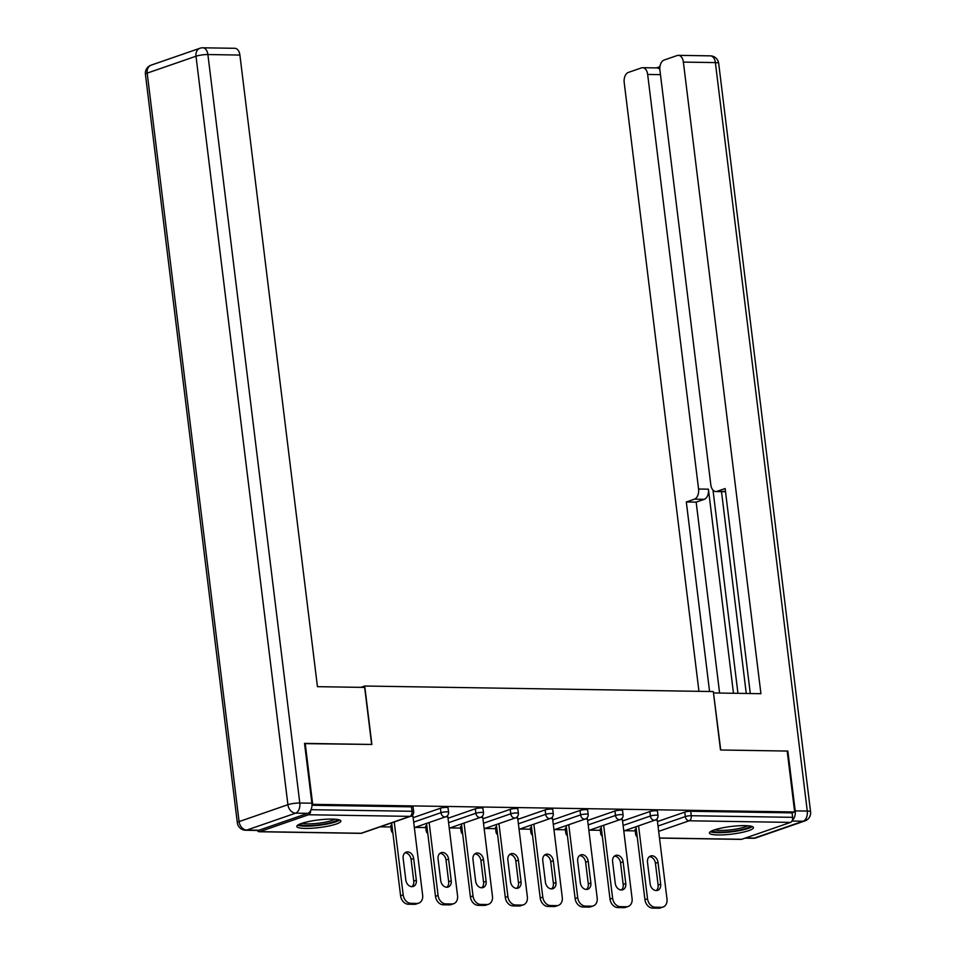 <?xml version="1.0" encoding="UTF-8"?>
<svg xmlns="http://www.w3.org/2000/svg" width="956" height="956" viewBox="0 0 956 956"><rect width="100%" height="100%" fill="white"/><g stroke="black" fill="none" stroke-linecap="round" stroke-linejoin="round"><path stroke-width="1.43" d="M305.382 828.41A22.203 3.824 173 0 0 328.78 826.008A22.203 3.824 173 0 0 340.874 821.049A22.203 3.824 173 0 0 332.294 819.089A22.203 3.824 173 0 0 308.908 821.491A22.203 3.824 173 0 0 296.814 826.462A22.203 3.824 173 0 0 305.382 828.41M717.992 834.958A22.203 3.824 173 0 0 741.39 832.557A22.203 3.824 173 0 0 753.483 827.585A22.203 3.824 173 0 0 744.903 825.637A22.203 3.824 173 0 0 721.517 828.039A22.203 3.824 173 0 0 709.412 832.999A22.203 3.824 173 0 0 717.992 834.958M380.177 826.821L390.885 826.988M415.083 827.382L425.79 827.549M449.989 827.932L460.696 828.099M484.895 828.482L495.602 828.649M519.801 829.043L530.508 829.211M554.707 829.593L565.414 829.76M589.613 830.143L600.32 830.31M624.519 830.704L635.226 830.872M304.558 743.625L371.884 744.461L364.714 686.026L360.878 687.352M364.714 686.026L713.319 691.558L720.501 749.994L787.182 751.046L794.663 811.979L792.07 812.875L690.71 811.274L691.26 815.719L792.62 817.332L792.07 812.875M792.62 817.332A4.266 2.641 90.9 0 1 790.54 822.399L741.725 839.296A4.266 2.641 90.9 0 1 741.139 839.392L659.509 838.089M305.203 743.398L312.684 804.331L794.663 811.979M257.307 830.429A4.266 2.641 -89.1 0 0 259.172 831.744A4.266 2.641 -89.1 0 0 259.745 831.648L308.573 814.751A4.266 2.641 -89.1 0 0 310.7 810.485M311.979 804.582L312.684 804.331M655.386 820.009L657.322 820.356M311.979 805.263L411.462 806.84A4.266 0.741 -7 0 1 413.112 807.211L413.661 811.668A4.266 0.741 -7 0 0 412.012 811.286L411.462 806.84M635.943 829.007L636.493 833.465A4.266 0.741 -7 0 0 635.609 834.038L635.059 829.581A4.266 0.741 -7 0 1 635.943 829.007L636.242 828.9M657.477 821.562L684.771 812.11A4.266 0.741 -7 0 1 690.71 811.274M391.601 825.136L392.151 829.581A4.266 0.741 -7 0 0 391.267 830.155L390.717 825.709A4.266 0.741 -7 0 1 391.601 825.136L391.9 825.028M413.123 817.679L440.429 808.238A4.266 0.741 -7 0 1 446.368 807.39A4.266 0.741 -7 0 1 448.017 807.772L448.567 812.218A4.266 0.741 -7 0 0 446.918 811.847A4.266 0.741 173 0 0 440.967 812.684L440.429 808.238M426.507 825.685L427.057 830.143A4.266 0.741 -7 0 0 426.173 830.716L425.623 826.259A4.266 0.741 -7 0 1 426.507 825.685L426.806 825.578M448.029 818.24L475.335 808.788A4.266 0.741 -7 0 1 481.274 807.951A4.266 0.741 -7 0 1 482.923 808.322L483.473 812.779A4.266 0.741 -7 0 0 481.824 812.397A4.266 0.741 173 0 0 475.873 813.245L475.335 808.788M461.413 826.235L461.963 830.692A4.266 0.741 -7 0 0 461.079 831.266L460.529 826.809A4.266 0.741 -7 0 1 461.413 826.235L461.712 826.139M482.935 818.79L510.241 809.338A4.266 0.741 -7 0 1 516.18 808.501A4.266 0.741 -7 0 1 517.829 808.872L518.379 813.329A4.266 0.741 -7 0 0 516.73 812.947A4.266 0.741 173 0 0 510.779 813.795L510.241 809.338M496.319 826.797L496.869 831.242A4.266 0.741 -7 0 0 495.985 831.816L495.435 827.37A4.266 0.741 -7 0 1 496.319 826.797L496.618 826.689M517.853 819.34L545.147 809.899A4.266 0.741 -7 0 1 551.086 809.051A4.266 0.741 -7 0 1 552.735 809.433L553.285 813.879A4.266 0.741 -7 0 0 551.636 813.508A4.266 0.741 173 0 0 545.685 814.345L545.147 809.899M531.225 827.346L531.775 831.804A4.266 0.741 -7 0 0 530.891 832.377L530.341 827.92A4.266 0.741 -7 0 1 531.225 827.346L531.524 827.239M552.759 819.901L580.053 810.449A4.266 0.741 -7 0 1 585.992 809.613A4.266 0.741 -7 0 1 587.641 809.983L588.191 814.44A4.266 0.741 -7 0 0 586.542 814.058A4.266 0.741 173 0 0 580.591 814.906L580.053 810.449M566.131 827.896L566.681 832.353A4.266 0.741 -7 0 0 565.797 832.927L565.247 828.47A4.266 0.741 -7 0 1 566.131 827.896L566.43 827.8M587.665 820.451L614.959 810.999A4.266 0.741 -7 0 1 620.898 810.162A4.266 0.741 -7 0 1 622.547 810.533L623.097 814.99A4.266 0.741 -7 0 0 621.448 814.608A4.266 0.741 173 0 0 615.497 815.456L614.959 810.999M601.037 828.458L601.587 832.903A4.266 0.741 -7 0 0 600.703 833.477L600.153 829.031A4.266 0.741 -7 0 1 601.037 828.458L601.336 828.35M622.571 821.001L649.865 811.56A4.266 0.741 -7 0 1 655.804 810.712A4.266 0.741 -7 0 1 657.453 811.094L658.003 815.54A4.266 0.741 -7 0 0 656.354 815.169A4.266 0.741 173 0 0 650.403 816.006L649.865 811.56M622.416 819.794L620.48 819.459M587.51 819.244L585.574 818.91M552.604 818.695L550.668 818.348M517.698 818.133L515.762 817.798M482.792 817.583L480.856 817.249M447.886 817.033L445.95 816.687M412.98 816.472L411.044 816.137M661.301 907.304L655.254 907.208L652.673 908.104L658.708 908.2L661.301 907.304A8.532 6.549 70.9 0 0 663.07 907.029A8.532 6.549 70.9 0 0 666.989 899.058L657.286 820.045M652.673 908.104A8.532 6.549 -109.1 0 1 644.93 899.656L647.523 898.76L638.572 825.841M647.523 898.76A8.532 6.549 70.9 0 0 655.254 907.208M658.027 862.408A6.692 5.127 70.9 0 0 650.57 856.002A6.692 5.127 70.9 0 0 647.499 862.24L650.164 883.942A6.692 5.127 70.9 0 0 657.62 890.347A6.692 5.127 70.9 0 0 660.692 884.109L658.027 862.408L655.434 863.304A6.692 5.127 70.9 0 0 649.363 856.672M663.07 907.029L660.477 907.925A8.532 6.549 -109.1 0 1 658.708 908.2M644.93 899.656L635.979 826.737M656.246 890.562A6.692 5.127 70.9 0 0 658.098 885.005L655.434 863.304M626.395 906.754L620.348 906.658L617.767 907.555L623.802 907.65L626.395 906.754A8.532 6.549 70.9 0 0 628.164 906.467A8.532 6.549 70.9 0 0 632.083 898.509L622.38 819.483M617.767 907.555A8.532 6.549 -109.1 0 1 610.024 899.094L612.617 898.198L603.666 825.291M612.617 898.198A8.532 6.549 70.9 0 0 620.348 906.658M623.121 861.846A6.692 5.127 70.9 0 0 615.664 855.441A6.692 5.127 70.9 0 0 612.593 861.679L615.258 883.392A6.692 5.127 70.9 0 0 622.715 889.785A6.692 5.127 70.9 0 0 625.786 883.547L623.121 861.846L620.528 862.742A6.692 5.127 70.9 0 0 614.457 856.122M628.164 906.467L625.571 907.364A8.532 6.549 -109.1 0 1 623.802 907.65M610.024 899.094L601.073 826.175M621.34 890.012A6.692 5.127 70.9 0 0 623.192 884.443L620.528 862.742M591.489 906.192L585.442 906.097L582.861 906.993L588.896 907.089L591.489 906.192A8.532 6.549 70.9 0 0 593.258 905.918A8.532 6.549 70.9 0 0 597.177 897.959L587.474 818.933M582.861 906.993A8.532 6.549 -109.1 0 1 575.118 898.544L577.711 897.648L568.76 824.729M577.711 897.648A8.532 6.549 70.9 0 0 585.442 906.097M588.203 861.296A6.692 5.127 70.9 0 0 580.758 854.891A6.692 5.127 70.9 0 0 577.687 861.129L580.352 882.83A6.692 5.127 70.9 0 0 587.797 889.235A6.692 5.127 70.9 0 0 590.868 882.997L588.203 861.296L585.622 862.192A6.692 5.127 70.9 0 0 579.551 855.572M593.258 905.918L590.665 906.814A8.532 6.549 -109.1 0 1 588.896 907.089M575.118 898.544L566.167 825.625M586.434 889.45A6.692 5.127 70.9 0 0 588.287 883.894L585.622 862.192M556.583 905.643L550.537 905.547L547.955 906.443L553.99 906.539L556.583 905.643A8.532 6.549 70.9 0 0 558.352 905.368A8.532 6.549 70.9 0 0 562.271 897.397L552.568 818.384M547.955 906.443A8.532 6.549 -109.1 0 1 540.212 897.995L542.805 897.098L533.854 824.18M542.805 897.098A8.532 6.549 70.9 0 0 550.537 905.547M553.297 860.747A6.692 5.127 70.9 0 0 545.852 854.341A6.692 5.127 70.9 0 0 542.781 860.579L545.446 882.28A6.692 5.127 70.9 0 0 552.891 888.686A6.692 5.127 70.9 0 0 555.962 882.448L553.297 860.747L550.716 861.643A6.692 5.127 70.9 0 0 544.645 855.011M558.352 905.368L555.759 906.264A8.532 6.549 -109.1 0 1 553.99 906.539M540.212 897.995L531.261 825.076M551.528 888.901A6.692 5.127 70.9 0 0 553.381 883.344L550.716 861.643M521.677 905.093L515.631 904.997L513.049 905.894L519.084 905.989L521.677 905.093A8.532 6.549 70.9 0 0 523.446 904.806A8.532 6.549 70.9 0 0 527.365 896.848L517.662 817.822M513.049 905.894A8.532 6.549 -109.1 0 1 505.306 897.433L507.899 896.537L498.948 823.618M507.899 896.537A8.532 6.549 70.9 0 0 515.631 904.997M518.391 860.185A6.692 5.127 70.9 0 0 510.946 853.78A6.692 5.127 70.9 0 0 507.875 860.018L510.54 881.731A6.692 5.127 70.9 0 0 517.985 888.124A6.692 5.127 70.9 0 0 521.056 881.886L518.391 860.185L515.81 861.081A6.692 5.127 70.9 0 0 509.739 854.461M523.446 904.806L520.853 905.702A8.532 6.549 -109.1 0 1 519.084 905.989M505.306 897.433L496.355 824.514M516.622 888.351A6.692 5.127 70.9 0 0 518.475 882.782L515.81 861.081M486.771 904.531L480.725 904.436L478.143 905.332L484.178 905.428L486.771 904.531A8.532 6.549 70.9 0 0 488.54 904.257A8.532 6.549 70.9 0 0 492.46 896.298L482.756 817.272M478.143 905.332A8.532 6.549 -109.1 0 1 470.4 896.883L472.993 895.987L464.042 823.068M472.993 895.987A8.532 6.549 70.9 0 0 480.725 904.436M483.485 859.635A6.692 5.127 70.9 0 0 476.04 853.23A6.692 5.127 70.9 0 0 472.969 859.468L475.634 881.169A6.692 5.127 70.9 0 0 483.079 887.574A6.692 5.127 70.9 0 0 486.15 881.336L483.485 859.635L480.904 860.531A6.692 5.127 70.9 0 0 474.833 853.911M488.54 904.257L485.947 905.153A8.532 6.549 -109.1 0 1 484.178 905.428M470.4 896.883L461.449 823.964M481.716 887.789A6.692 5.127 70.9 0 0 483.569 882.233L480.904 860.531M750.197 826.032A19.216 3.31 -7 0 1 728.639 831.684A19.216 3.31 -7 0 1 712.22 830.704M714.67 829.796A17.782 3.071 173 0 0 728.663 830.023A17.782 3.071 173 0 0 747.616 825.745M710.32 831.72A22.06 3.8 173 0 0 728.269 832.21A22.06 3.8 173 0 0 752.3 826.57M337.599 819.495A19.216 3.31 -7 0 1 316.03 825.136A19.216 3.31 -7 0 1 299.61 824.156M302.06 823.247A17.782 3.071 173 0 0 316.054 823.475A17.782 3.071 173 0 0 335.006 819.208M297.71 825.171A22.06 3.8 173 0 0 315.659 825.673A22.06 3.8 173 0 0 339.691 820.021M792.321 820.296A8.532 5.27 -89.1 0 0 795.201 810.879L787.852 751.058L720.728 749.994L713.511 693.028M713.714 692.957L760.928 693.697L683.385 62.092A8.532 5.27 -89.1 0 0 678.342 55.34A8.532 5.27 -89.1 0 0 677.183 55.532L664.073 60.073A8.532 5.27 -89.1 0 0 659.915 70.206L710.822 484.788A8.532 5.27 -89.1 0 0 715.865 491.539A8.532 5.27 -89.1 0 0 717.024 491.348L725.496 491.48M750.305 693.53L725.126 488.54L717.024 491.348M660.465 74.652L647.666 74.448A8.532 5.27 -89.1 0 0 642.623 67.697A8.532 5.27 -89.1 0 0 641.464 67.888L628.355 72.429A8.532 5.27 -89.1 0 0 624.208 82.563L698.956 691.331M659.951 66.681L656.366 67.924M694.426 499.163A8.532 5.27 -89.1 0 0 698.573 489.03L708.42 489.185A8.532 5.27 90.9 0 1 704.273 499.319L694.426 499.163L686.312 501.972L709.579 691.499M647.666 74.448L698.573 489.03M787.852 751.058L787.206 751.285M746.266 693.47L721.493 491.623M708.42 489.185L733.479 693.267M712.997 490.093L737.948 693.339M642.623 67.697L656.951 67.924A8.532 5.27 90.9 0 1 659.843 69.394M704.273 499.319L696.159 502.127L719.605 693.04M696.159 502.127L686.312 501.972M364.654 687.412L317.44 686.671L239.896 55.054L207.894 54.54L299.802 803.016L311.883 803.207L304.534 743.386L371.657 744.449L364.654 687.412M258.909 830.25L307.724 813.353L295.643 813.162L246.827 830.059L258.909 830.25A8.532 5.27 90.9 0 1 257.75 830.441L245.668 830.25A8.532 5.27 -89.1 0 0 246.827 830.059A8.532 6.549 70.9 0 1 239.084 821.598L287.911 804.701L196.004 56.225L147.188 73.122L239.084 821.598A8.532 1.47 173 0 0 237.327 822.746A8.532 8.532 0 0 0 245.668 830.25M151.108 65.163A8.532 8.532 0 0 0 145.42 74.269A8.532 1.47 173 0 1 147.188 73.122A8.532 6.549 -109.1 0 1 151.108 65.163L199.924 48.266A8.532 6.549 70.9 0 0 196.004 56.225A8.532 1.47 173 0 1 207.894 54.54A8.532 5.27 -89.1 0 0 202.851 47.8L234.853 48.302A8.532 5.27 90.9 0 1 239.896 55.054M311.883 803.207A8.532 5.27 90.9 0 1 307.724 813.353M451.865 903.982L445.819 903.886L443.237 904.782L449.272 904.878L451.865 903.982A8.532 6.549 70.9 0 0 453.634 903.707A8.532 6.549 70.9 0 0 457.554 895.736L447.85 816.723M443.237 904.782A8.532 6.549 -109.1 0 1 435.494 896.334L438.087 895.437L429.136 822.519M438.087 895.437A8.532 6.549 70.9 0 0 445.819 903.886M448.579 859.086A6.692 5.127 70.9 0 0 441.134 852.68A6.692 5.127 70.9 0 0 438.063 858.918L440.728 880.619A6.692 5.127 70.9 0 0 448.173 887.025A6.692 5.127 70.9 0 0 451.244 880.787L448.579 859.086L445.998 859.982A6.692 5.127 70.9 0 0 439.927 853.35M453.634 903.707L451.041 904.603A8.532 6.549 -109.1 0 1 449.272 904.878M435.494 896.334L426.543 823.415M446.81 887.24A6.692 5.127 70.9 0 0 448.663 881.683L445.998 859.982M416.959 903.432L410.913 903.336L408.332 904.233L414.366 904.328L416.959 903.432A8.532 6.549 70.9 0 0 418.728 903.145A8.532 6.549 70.9 0 0 422.648 895.186L412.944 816.161M408.332 904.233A8.532 6.549 -109.1 0 1 400.588 895.772L403.181 894.876L394.231 821.957M403.181 894.876A8.532 6.549 70.9 0 0 410.913 903.336M413.673 858.524A6.692 5.127 70.9 0 0 406.228 852.119A6.692 5.127 70.9 0 0 403.157 858.357L405.822 880.07A6.692 5.127 70.9 0 0 413.267 886.463A6.692 5.127 70.9 0 0 416.338 880.225L413.673 858.524L411.092 859.42A6.692 5.127 70.9 0 0 405.021 852.8M418.728 903.145L416.135 904.041A8.532 6.549 -109.1 0 1 414.366 904.328M400.588 895.772L391.637 822.853M411.893 886.69A6.692 5.127 70.9 0 0 413.757 881.121L411.092 859.42M790.54 822.399L689.18 820.786L658.672 831.35M659.485 837.994L741.725 839.296M658.015 826.008L685.309 816.567A4.266 0.741 173 0 1 691.26 815.719A4.266 2.641 90.9 0 1 689.18 820.786A4.266 3.274 -109.1 0 1 685.309 816.567L684.771 812.11M259.745 831.648L361.105 833.262L409.933 816.364L308.573 814.751M311.07 809.684L412.012 811.286A4.266 2.641 -89.1 0 1 409.933 816.364A4.266 3.274 70.9 0 0 410.817 816.221A4.266 4.266 0 0 0 413.661 811.668M259.172 831.744L360.531 833.357A4.266 2.641 -89.1 0 0 361.105 833.262A4.266 3.274 70.9 0 0 361.989 833.118L410.817 816.221M637.031 835.233A4.266 3.274 -109.1 0 1 636.493 833.465L636.792 833.357M623.109 825.458L650.403 816.006A4.266 3.274 -109.1 0 0 654.274 820.236A4.266 3.274 70.9 0 0 655.159 820.093A4.266 4.266 0 0 0 658.003 815.54M602.113 834.684A4.266 3.274 -109.1 0 1 601.587 832.903L601.886 832.796M567.207 834.122A4.266 3.274 -109.1 0 1 566.681 832.353L566.98 832.246M588.203 824.897L615.497 815.456A4.266 3.274 -109.1 0 0 619.368 819.686A4.266 3.274 70.9 0 0 620.253 819.543A4.266 4.266 0 0 0 623.097 814.99M532.301 833.572A4.266 3.274 -109.1 0 1 531.775 831.804L532.074 831.696M553.297 824.347L580.591 814.906A4.266 3.274 -109.1 0 0 584.463 819.125A4.266 3.274 70.9 0 0 585.347 818.993A4.266 4.266 0 0 0 588.191 814.44M497.395 833.023A4.266 3.274 -109.1 0 1 496.869 831.242L497.168 831.134M518.391 823.797L545.685 814.345A4.266 3.274 -109.1 0 0 549.557 818.575A4.266 3.274 70.9 0 0 550.441 818.432A4.266 4.266 0 0 0 553.285 813.879M462.489 832.461A4.266 3.274 -109.1 0 1 461.963 830.692L462.262 830.585M483.485 823.236L510.779 813.795A4.266 3.274 -109.1 0 0 514.651 818.025A4.266 3.274 70.9 0 0 515.535 817.882A4.266 4.266 0 0 0 518.379 813.329M427.583 831.911A4.266 3.274 -109.1 0 1 427.057 830.143L427.356 830.035M448.579 822.686L475.873 813.245A4.266 3.274 -109.1 0 0 479.745 817.464A4.266 3.274 70.9 0 0 480.629 817.332A4.266 4.266 0 0 0 483.473 812.779M392.677 831.362A4.266 3.274 -109.1 0 1 392.151 829.581L392.45 829.473M413.673 822.136L440.967 812.684A4.266 3.274 -109.1 0 0 444.839 816.914A4.266 3.274 70.9 0 0 445.723 816.771A4.266 4.266 0 0 0 448.567 812.218M660.692 884.109L658.098 885.005M625.786 883.547L623.192 884.443M590.868 882.997L588.287 883.894M555.962 882.448L553.381 883.344M521.056 881.886L518.475 882.782M486.15 881.336L483.569 882.233M745.561 837.97L754.308 838.101L803.124 821.204L791.986 821.037M795.201 810.879L807.282 811.07L715.375 62.594L683.385 62.092M710.332 55.854A8.532 5.27 90.9 0 1 715.375 62.594A8.532 1.47 173 0 1 718.673 63.347A8.532 8.532 0 0 0 710.332 55.854L678.342 55.34M807.282 811.07A8.532 5.27 90.9 0 1 803.124 821.204A8.532 6.549 -109.1 0 0 804.892 820.929A8.532 8.532 0 0 0 810.58 811.823A8.532 1.47 173 0 0 807.282 811.07M754.308 838.101A8.532 5.27 90.9 0 1 753.149 838.293A8.532 8.532 0 0 0 756.077 837.826A8.532 6.549 70.9 0 1 754.308 838.101M299.802 803.016A8.532 1.47 173 0 0 287.911 804.701A8.532 6.549 -109.1 0 0 295.643 813.162A8.532 5.27 -89.1 0 0 299.802 803.016M451.244 880.787L448.663 881.683M416.338 880.225L413.757 881.121M635.609 834.038A4.266 4.266 0 0 0 637.222 836.882M623.79 830.955L655.159 820.093M600.703 833.477A4.266 4.266 0 0 0 602.316 836.333M588.884 830.405L620.253 819.543M565.797 832.927A4.266 4.266 0 0 0 567.41 835.771M553.978 829.844L585.347 818.993M530.891 832.377A4.266 4.266 0 0 0 532.504 835.221M519.072 829.294L550.441 818.432M495.985 831.816A4.266 4.266 0 0 0 497.598 834.672M484.166 828.744L515.535 817.882M461.079 831.266A4.266 4.266 0 0 0 462.692 834.11M449.26 828.183L480.629 817.332M426.173 830.716A4.266 4.266 0 0 0 427.786 833.56M414.354 827.633L445.723 816.771M391.267 830.155A4.266 4.266 0 0 0 392.88 833.011M360.531 833.357A4.266 4.266 0 0 0 361.989 833.118M718.673 63.347L810.58 811.823M744.987 838.161L753.149 838.293M804.892 820.929L756.077 837.826M725.52 491.695L715.865 491.539M202.851 47.8A8.532 8.532 0 0 0 199.924 48.266M145.42 74.269L237.327 822.746"/></g></svg>
